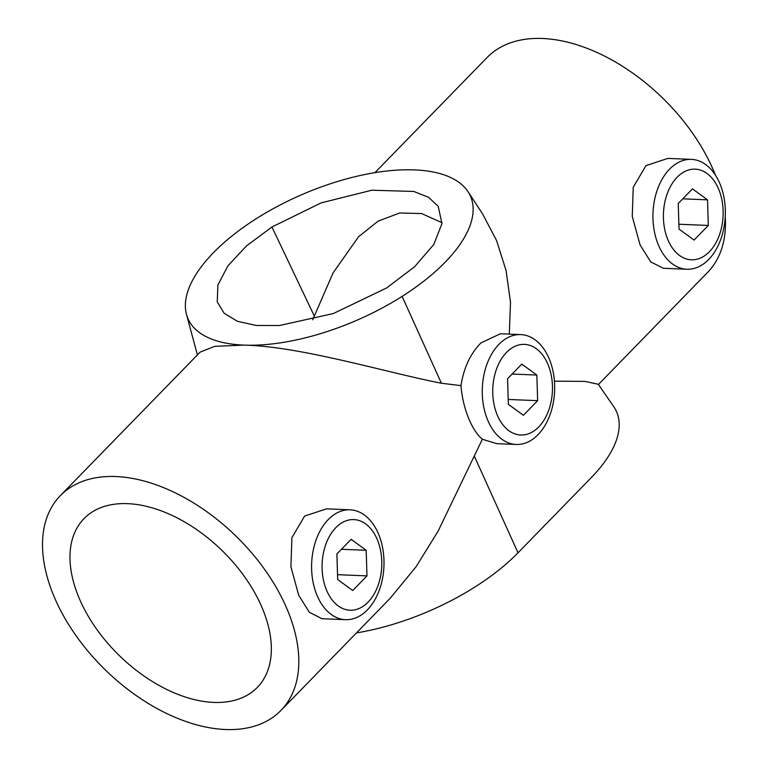 <?xml version="1.0" encoding="UTF-8"?>
<svg xmlns="http://www.w3.org/2000/svg" width="768" height="768" viewBox="0 0 768 768"><rect width="100%" height="100%" fill="white"/><g stroke="black" fill="none" stroke-linecap="round" stroke-linejoin="round"><path stroke-width="1.15" d="M317.318 596.035A54.979 36.173 92.4 0 0 345.542 619.68A54.979 36.173 92.4 0 0 379.018 590.899A54.979 36.173 92.4 0 0 378.278 533.453A54.979 36.173 92.4 0 0 350.054 509.808A54.979 36.173 92.4 0 0 316.579 538.589A54.979 36.173 92.4 0 0 317.318 596.035M350.054 509.808L326.525 508.838L304.598 516.077L291.898 537.696L290.928 566.822L298.704 595.267L309.379 612.307L322.013 618.71L345.542 619.68M658.666 245.587A54.979 36.173 92.4 0 0 686.88 269.242A54.979 36.173 92.4 0 0 720.355 240.461A54.979 36.173 92.4 0 0 719.616 183.014A54.979 36.173 92.4 0 0 691.392 159.37A54.979 36.173 92.4 0 0 657.926 188.141A54.979 36.173 92.4 0 0 658.666 245.587M691.392 159.37L667.862 158.4L645.936 165.638L633.235 187.258L632.266 216.384L640.042 244.829L650.717 261.869L663.35 268.272L686.88 269.242M487.987 420.806A54.979 36.173 92.4 0 0 516.211 444.461A54.979 36.173 92.4 0 0 549.686 415.68A54.979 36.173 92.4 0 0 548.947 358.234A54.979 36.173 92.4 0 0 520.723 334.589A54.979 36.173 92.4 0 0 487.258 363.37A54.979 36.173 92.4 0 0 487.987 420.806M60.374 495.61L200.093 352.157L214.771 346.33L243.917 345.11C300.979 346.358 386.083 372.499 441.379 383.232L460.973 385.622C462.038 398.083 464.842 409.555 469.373 420.048C473.136 428.746 477.466 435.13 482.362 439.219L438.173 531.024L416.179 566.602L390.298 598.166L280.944 710.448A153.955 93.504 44.2 0 1 164.717 712.541A153.955 93.504 44.2 0 1 54.806 598.272A153.955 93.504 44.2 0 1 60.374 495.61A153.955 93.504 44.2 0 1 176.602 493.507A153.955 93.504 44.2 0 1 286.512 607.786A153.955 93.504 44.2 0 1 280.944 710.448M516.211 444.461L496.656 443.654L482.362 439.219M79.632 599.29A120.96 73.469 44.2 0 1 84.01 518.621A120.96 73.469 44.2 0 1 175.325 516.979A120.96 73.469 44.2 0 1 261.686 606.758A120.96 73.469 44.2 0 1 257.309 687.427A120.96 73.469 44.2 0 1 165.984 689.078A120.96 73.469 44.2 0 1 79.632 599.29M442.042 222.758L421.642 213.552L399.667 212.986L378.106 221.146L358.608 236.707L333.12 272.813L312.71 319.795M271.949 226.992L321.11 202.896L371.885 190.205L413.798 191.462L428.592 197.328L438.211 206.352L441.955 223.613L433.795 244.483L414.624 266.726L386.554 288L333.35 313.546L279.494 325.517L256.262 325.469L237.437 321.302L224.17 313.296L217.258 301.901L217.862 285.053L227.914 265.843L246.48 245.923L271.949 226.992L314.256 315.936M554.429 381.158L584.986 381.408L598.291 384.278L613.632 406.483A153.955 68.563 156.6 0 1 591.168 477.715L518.016 552.806A153.955 68.563 156.6 0 1 356.477 632.899M414.586 169.891A153.955 68.563 156.6 0 1 468.067 191.75A153.955 68.563 156.6 0 1 402.125 296.381A153.955 68.563 156.6 0 1 243.917 345.11A153.955 68.563 156.6 0 1 186.528 314.563A153.955 68.563 156.6 0 1 256.301 218.669A153.955 68.563 156.6 0 1 414.586 169.891L414.24 169.872M460.973 385.622C463.68 368.534 469.891 354.749 479.626 344.285L480.979 342.893L500.419 333.754L520.723 334.589M509.299 334.118L510.499 302.16L506.054 270.509L496.579 240.538L482.515 213.773L468.067 191.75M374.947 172.646L487.046 57.552A153.955 93.504 44.2 0 1 603.274 55.459A153.955 93.504 44.2 0 1 713.184 169.728A153.955 93.504 44.2 0 1 715.402 175.085M725.242 216.547A153.955 93.504 44.2 0 1 707.616 272.39L598.435 384.49M381.773 561.197A45.36 29.837 92.4 0 0 353.798 519.59A45.36 29.837 92.4 0 0 322.099 568.627A45.36 29.837 92.4 0 0 350.074 610.234A45.36 29.837 92.4 0 0 381.773 561.197M366.182 550.282L351.149 539.309L336.893 553.93L337.69 579.542L352.733 590.515L366.979 575.885L366.182 550.282L341.443 549.264M337.536 574.685L366.979 575.885M552.442 385.978A45.36 29.837 92.4 0 0 524.467 344.371A45.36 29.837 92.4 0 0 492.768 393.408A45.36 29.837 92.4 0 0 520.742 435.014A45.36 29.837 92.4 0 0 552.442 385.978M536.851 375.062L521.818 364.09L507.571 378.71L508.358 404.323L523.402 415.296L537.648 400.666L536.851 375.062L512.112 374.045M508.205 399.456L537.648 400.666M723.12 210.749A45.36 29.837 92.4 0 0 695.136 169.152A45.36 29.837 92.4 0 0 663.437 218.189A45.36 29.837 92.4 0 0 691.411 259.795A45.36 29.837 92.4 0 0 723.12 210.749M707.52 199.843L692.486 188.87L678.24 203.491L679.027 229.104L694.07 240.077L708.317 225.446L707.52 199.843L682.781 198.826M678.874 224.237L708.317 225.446M474.278 456.029L518.016 552.806M402.125 296.381L441.379 383.232M197.414 354.922L186.528 314.563"/></g></svg>
